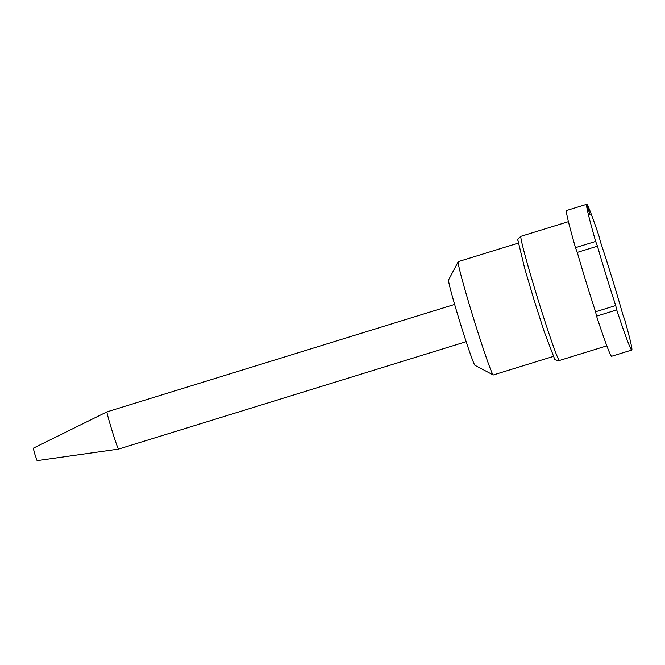 <?xml version="1.0" encoding="UTF-8"?>
<svg xmlns="http://www.w3.org/2000/svg" width="665" height="665" viewBox="0 0 665 665"><rect width="100%" height="100%" fill="white"/><g stroke="black" fill="none" stroke-linecap="round" stroke-linejoin="round"><path stroke-width="1" d="M518.251 243.116L458.276 261.644A59.31 2.17 72.8 0 0 458.21 261.702L448.576 279.973A44.688 1.638 72.8 0 0 459.814 321.694A44.688 1.638 72.8 0 0 474.943 365.309L493.197 374.96A59.31 2.17 72.8 0 0 493.289 374.977L553.263 356.448M458.21 261.702A59.31 2.17 72.8 0 0 473.123 317.072A59.31 2.17 72.8 0 0 493.197 374.96M118.495 449.108A19.501 0.715 72.8 0 1 111.87 430.072A19.501 0.715 72.8 0 1 106.982 411.851A19.501 0.715 72.8 0 0 106.982 411.851L33.25 448.235L34.879 454.311L37.09 460.654L118.495 449.108L466.165 341.685M597.453 246.166L595.649 241.428A76.367 2.801 -107.2 0 1 586.53 204.346L590.104 214.994L587.22 204.662A76.367 2.801 -107.2 0 1 599.065 236.333L600.395 241.711A66.217 2.427 -107.2 0 1 610.32 272.492L614.069 284.67A66.217 2.427 -107.2 0 1 622.856 314.711L624.942 320.464A76.367 2.801 -107.2 0 1 631.75 350.056A76.367 2.801 -107.2 0 1 616.721 309.932L615.724 305.559A66.217 2.427 -107.2 0 1 597.453 246.166L577.287 252.401L575.483 247.663L595.649 241.428M575.483 247.663A76.367 2.801 -107.2 0 1 566.364 210.572L586.53 204.346M586.696 204.828L587.22 204.662M631.75 350.056L611.584 356.282A76.367 2.801 -107.2 0 1 596.555 316.158L616.721 309.932M596.555 316.158L595.557 311.794L615.724 305.559M595.557 311.794A66.217 2.427 -107.2 0 1 577.287 252.401M568.442 221.653L520.978 236.316A64.995 2.386 72.8 0 0 537.254 297.064A64.995 2.386 72.8 0 0 559.356 360.513L606.821 345.85M106.99 411.851L454.652 304.429M559.356 360.513C555.94 360.33 554.311 359.715 554.477 358.676L544.178 331.527L533.554 298.336L524.801 268.818L517.993 240.589C517.27 239.816 518.268 238.394 520.978 236.316"/></g></svg>
